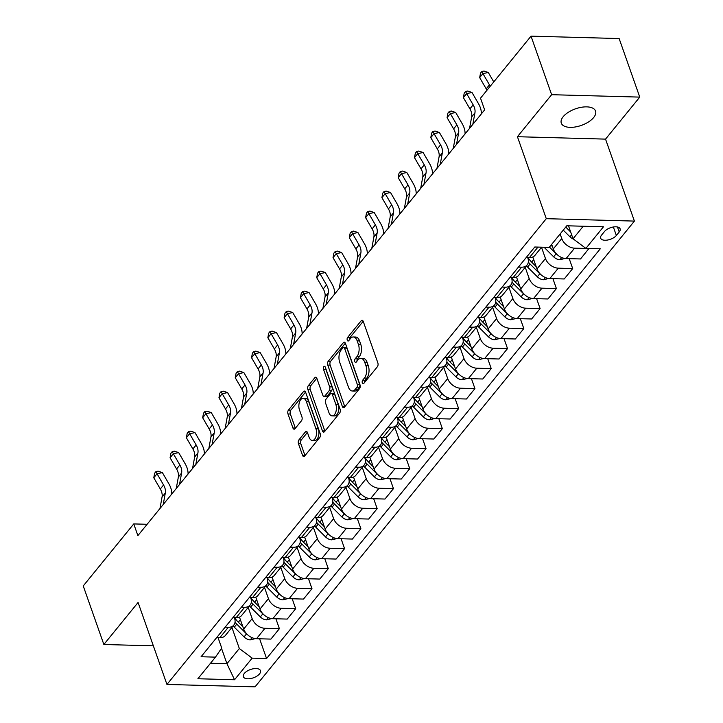 <?xml version="1.0" encoding="UTF-8"?>
<svg xmlns="http://www.w3.org/2000/svg" width="723" height="723" viewBox="0 0 723 723"><rect width="100%" height="100%" fill="white"/><g stroke="black" fill="none" stroke-linecap="round" stroke-linejoin="round"><path stroke-width="1.08" d="M362.322 382.928A1.952 1.057 -88.4 0 0 363.163 383.777A1.952 1.057 -88.4 0 0 363.786 383.434L377.379 366.742A2.784 1.509 -88.4 0 0 377.849 362.874L363.28 321.5A2.784 1.509 -88.4 0 0 362.078 320.289A2.784 1.509 -88.4 0 0 361.193 320.768L347.591 337.46A1.952 1.057 -88.4 0 0 347.266 340.171A1.952 1.057 -88.4 0 0 348.106 341.021A1.952 1.057 -88.4 0 0 348.73 340.678L350.492 338.518A8.911 4.844 -88.4 0 1 353.321 336.972A8.911 4.844 -88.4 0 1 357.171 340.849L358.391 344.302A8.911 4.844 -88.4 0 1 356.882 356.683L355.12 358.843A1.952 1.057 -88.4 0 0 354.794 361.554A1.952 1.057 -88.4 0 0 355.635 362.404A1.952 1.057 -88.4 0 0 356.258 362.06L358.021 359.9A8.911 4.844 -88.4 0 1 360.849 358.346A8.911 4.844 -88.4 0 1 364.699 362.232L365.919 365.675A8.911 4.844 -88.4 0 1 364.41 378.057L362.657 380.217A1.952 1.057 -88.4 0 0 362.322 382.928M593.664 117.524A18.156 8.784 160.6 0 0 595.553 111.08A18.156 8.784 160.6 0 0 581.301 107.302A18.156 8.784 160.6 0 0 563.19 116.692A18.156 8.784 160.6 0 0 561.301 123.145A18.156 8.784 160.6 0 0 575.553 126.923A18.156 8.784 160.6 0 0 593.664 117.524M259.539 673.881A9.083 4.392 160.6 0 0 260.479 670.655A9.083 4.392 160.6 0 0 253.348 668.766A9.083 4.392 160.6 0 0 244.293 673.465A9.083 4.392 160.6 0 0 243.353 676.692A9.083 4.392 160.6 0 0 250.474 678.581A9.083 4.392 160.6 0 0 259.539 673.881M298.933 439.855A2.784 1.509 -88.4 0 0 298.463 443.723L302.548 455.336A2.784 1.509 -88.4 0 0 303.75 456.547A2.784 1.509 -88.4 0 0 304.636 456.059L319.738 437.523A2.784 1.509 -88.4 0 0 320.208 433.655L305.639 392.273A2.784 1.509 -88.4 0 0 304.428 391.062A2.784 1.509 -88.4 0 0 303.543 391.55L288.45 410.086A2.784 1.509 -88.4 0 0 287.98 413.954L292.914 427.98A2.784 1.509 -88.4 0 0 294.116 429.191A2.784 1.509 -88.4 0 0 295.002 428.703L301.464 420.768A2.784 1.509 -88.4 0 0 301.934 416.9L299.485 409.95A7.447 4.049 -88.4 0 1 299.412 402.223A7.447 4.049 -88.4 0 1 303.118 398.301A7.447 4.049 -88.4 0 1 306.335 401.545L315.924 428.784A7.447 4.049 -88.4 0 1 316.005 436.511A7.447 4.049 -88.4 0 1 312.3 440.434A7.447 4.049 -88.4 0 1 309.083 437.189L307.483 432.643A2.784 1.509 -88.4 0 0 306.281 431.432A2.784 1.509 -88.4 0 0 305.395 431.92L298.933 439.855L301.31 439.918A2.784 1.509 -88.4 0 0 300.84 443.786L304.934 455.4A2.784 1.509 -88.4 0 0 305.007 455.598M138.084 602.476L103.859 644.491L83.244 585.937L133.755 523.922L137.885 535.626L484.636 109.878L480.515 98.174L531.025 36.15L551.64 94.695L517.424 136.71L546.29 218.68L166.95 684.446L138.084 602.476M342.341 406.471A2.784 1.509 -88.4 0 0 343.542 407.682A2.784 1.509 -88.4 0 0 344.428 407.203L359.53 388.658A2.784 1.509 -88.4 0 0 360 384.79L345.431 343.416A2.784 1.509 -88.4 0 0 344.229 342.205A2.784 1.509 -88.4 0 0 343.344 342.684L328.242 361.229A2.784 1.509 -88.4 0 0 327.772 365.097L342.341 406.471L344.726 406.534A2.784 1.509 -88.4 0 0 344.808 406.742M339.638 413.095L324.537 431.631A2.784 1.509 -88.4 0 1 323.651 432.119A2.784 1.509 -88.4 0 1 322.449 430.899L307.871 389.525A2.784 1.509 -88.4 0 1 308.341 385.657L314.803 377.722A2.784 1.509 -88.4 0 1 315.689 377.234A2.784 1.509 -88.4 0 1 316.9 378.445L322.801 395.228A2.784 1.509 -88.4 0 0 324.012 396.439A2.784 1.509 -88.4 0 0 324.898 395.96L329.182 390.691A2.784 1.509 -88.4 0 0 329.652 386.823L323.497 369.354A1.952 1.057 -88.4 0 1 323.479 367.329A1.952 1.057 -88.4 0 1 324.446 366.308A1.952 1.057 -88.4 0 1 325.287 367.157L340.108 409.218A2.784 1.509 -88.4 0 1 339.638 413.095M604.455 231.559L601.581 235.083A8.793 4.257 160.6 0 0 600.668 238.201A8.793 4.257 160.6 0 0 607.573 240.036A8.793 4.257 160.6 0 0 616.348 235.481L619.213 231.966A8.793 4.257 160.6 0 0 620.126 228.839A8.793 4.257 160.6 0 0 613.221 227.013A8.793 4.257 160.6 0 0 604.455 231.559M546.29 218.68L634.405 221.093L255.056 686.85L166.95 684.446M259.602 638.78L266.561 658.536L600.28 248.793L585.874 248.396L603.47 226.787L566.796 225.784L549.2 247.393L534.785 247.004L201.075 656.746L215.481 657.135L221.708 648.025L218.048 637.65M266.561 658.536L252.155 658.138L234.55 679.747L197.876 678.743L215.481 657.135M517.424 136.71L605.54 139.123L639.756 97.108L551.64 94.695M639.756 97.108L619.141 38.554L531.025 36.15M103.859 644.491L153.357 645.838M605.54 139.123L634.405 221.093M147.121 524.283L133.755 523.922M585.874 248.396L573.05 238.771L568.495 225.829M573.05 238.771L583.253 226.236M221.518 648.305L226.941 663.714L239.331 648.513L231.902 627.428M275.897 618.78L279.394 628.685L270.917 639.096L256.511 638.698A11.351 7.79 -140.8 0 1 243.687 629.073L239.467 617.099M279.394 628.685L264.98 628.296A11.351 7.79 -140.8 0 1 252.155 618.662L248.197 607.428M292.191 598.771L295.689 608.685L287.212 619.087L272.806 618.689A11.351 7.79 -140.8 0 1 259.982 609.064L255.761 597.09M295.689 608.685L281.283 608.287A11.351 7.79 -140.8 0 1 268.45 598.662L264.491 587.419M308.495 578.762L311.984 588.676L303.506 599.078L289.101 598.68A11.351 7.79 -140.8 0 1 276.276 589.055L272.056 577.09M311.984 588.676L297.578 588.278A11.351 7.79 -140.8 0 1 284.745 578.653L280.786 567.41M324.79 558.752L328.278 568.667L319.801 579.069L305.395 578.68A11.351 7.79 -140.8 0 1 292.571 569.046L288.36 557.081M328.278 568.667L313.872 568.278A11.351 7.79 -140.8 0 1 301.048 558.644L297.081 547.401M341.084 538.752L344.573 548.658L336.096 559.06L321.69 558.671A11.351 7.79 -140.8 0 1 308.866 549.046L304.654 537.072M344.573 548.658L330.167 548.269A11.351 7.79 -140.8 0 1 317.343 538.635L313.375 527.401M357.379 518.743L360.867 528.658L352.39 539.06L337.984 538.662A11.351 7.79 -140.8 0 1 325.16 529.037L320.949 517.062M360.867 528.658L346.462 528.26A11.351 7.79 -140.8 0 1 333.637 518.635L329.67 507.392M373.674 498.734L377.162 508.649L368.685 519.051L354.279 518.653A11.351 7.79 -140.8 0 1 341.455 509.028L337.243 497.063M377.162 508.649L362.756 508.251A11.351 7.79 -140.8 0 1 349.932 498.626L345.974 487.383M389.968 478.725L393.457 488.64L384.979 499.042L370.574 498.653A11.351 7.79 -140.8 0 1 357.749 489.019L353.538 477.053M393.457 488.64L379.051 488.242A11.351 7.79 -140.8 0 1 366.227 478.617L362.268 467.374M406.263 458.716L409.751 468.631L401.274 479.033L386.868 478.644A11.351 7.79 -140.8 0 1 374.044 469.019L369.833 457.044M409.751 468.631L395.345 468.242A11.351 7.79 -140.8 0 1 382.521 458.608L378.563 447.365M422.557 438.716L426.046 448.631L417.569 459.033L403.163 458.635A11.351 7.79 -140.8 0 1 390.339 449.01L386.127 437.035M426.046 448.631L411.64 448.233A11.351 7.79 -140.8 0 1 398.816 438.608L394.857 427.365M438.852 418.707L442.34 428.622L433.863 439.024L419.457 438.626A11.351 7.79 -140.8 0 1 406.633 429.001L402.422 417.026M442.34 428.622L427.935 428.224A11.351 7.79 -140.8 0 1 415.11 418.599L411.152 407.356M455.147 398.698L458.635 408.612L450.158 419.015L435.752 418.626A11.351 7.79 -140.8 0 1 422.928 408.992L418.716 397.026M458.635 408.612L444.229 408.215A11.351 7.79 -140.8 0 1 431.405 398.59L427.447 387.347M471.441 378.689L474.93 388.603L466.452 399.006L452.047 398.617A11.351 7.79 -140.8 0 1 439.223 388.983L435.011 377.017M474.93 388.603L460.524 388.215A11.351 7.79 -140.8 0 1 447.7 378.581L443.741 367.338M487.736 358.689L491.224 368.594L482.747 379.006L468.341 378.608A11.351 7.79 -140.8 0 1 455.517 368.983L451.306 357.008M491.224 368.594L476.819 368.206A11.351 7.79 -140.8 0 1 463.994 358.581L460.036 347.338M504.03 338.68L507.519 348.594L499.042 358.997L484.636 358.599A11.351 7.79 -140.8 0 1 471.812 348.974L467.6 336.999M507.519 348.594L493.113 348.197A11.351 7.79 -140.8 0 1 480.289 338.572L476.33 327.329M520.325 318.671L523.814 328.585L515.336 338.988L500.931 338.599A11.351 7.79 -140.8 0 1 488.106 328.965L483.895 316.999M523.814 328.585L509.408 328.188A11.351 7.79 -140.8 0 1 496.584 318.563L492.625 307.32M536.62 298.662L540.108 308.576L531.631 318.979L517.225 318.59A11.351 7.79 -140.8 0 1 504.401 308.956L500.189 296.99M540.108 308.576L525.702 308.188A11.351 7.79 -140.8 0 1 512.878 298.554L508.92 287.311M552.914 278.662L556.403 288.567L547.935 298.979L533.52 298.581A11.351 7.79 -140.8 0 1 520.696 288.956L516.484 276.981M556.403 288.567L541.997 288.179A11.351 7.79 -140.8 0 1 529.173 278.545L525.214 267.311M569.209 258.653L572.697 268.567L564.229 278.97L549.814 278.572A11.351 7.79 -140.8 0 1 536.99 268.947L532.779 256.972M572.697 268.567L558.292 268.17A11.351 7.79 -140.8 0 1 545.467 258.545L541.509 247.302M588.965 248.477L580.524 258.961L566.109 258.563A11.351 7.79 -140.8 0 1 553.285 248.938L551.676 244.356M588.992 248.558L574.586 248.161A11.351 7.79 -140.8 0 1 561.762 238.536L560.144 233.954M210.483 663.262L226.941 663.714L234.55 679.747M527.654 257.515L527.844 258.057A11.351 7.79 -140.8 0 1 527.121 264.97A11.351 7.79 -140.8 0 1 521.617 267.167L518.436 267.085M511.36 277.524L511.55 278.066A11.351 7.79 -140.8 0 1 510.827 284.97A11.351 7.79 -140.8 0 1 505.323 287.176L502.142 287.085M495.065 297.533L495.255 298.075A11.351 7.79 -140.8 0 1 494.532 304.979A11.351 7.79 -140.8 0 1 489.028 307.185L485.847 307.094M478.771 317.533L478.96 318.084A11.351 7.79 -140.8 0 1 478.237 324.989A11.351 7.79 -140.8 0 1 472.734 327.185L469.552 327.103M462.476 337.542L462.666 338.084A11.351 7.79 -140.8 0 1 461.943 344.998A11.351 7.79 -140.8 0 1 456.439 347.194L453.258 347.112M446.181 357.551L446.371 358.093A11.351 7.79 -140.8 0 1 445.639 365.007A11.351 7.79 -140.8 0 1 440.144 367.203L436.963 367.112M429.887 377.56L430.077 378.102A11.351 7.79 -140.8 0 1 429.345 385.007A11.351 7.79 -140.8 0 1 423.85 387.212L420.669 387.121M413.592 397.569L413.782 398.111A11.351 7.79 -140.8 0 1 413.05 405.016A11.351 7.79 -140.8 0 1 407.555 407.221L404.374 407.13M397.289 417.569L397.487 418.12A11.351 7.79 -140.8 0 1 396.755 425.025A11.351 7.79 -140.8 0 1 391.26 427.221L388.079 427.139M380.994 437.578L381.193 438.12A11.351 7.79 -140.8 0 1 380.461 445.034A11.351 7.79 -140.8 0 1 374.966 447.23L371.785 447.139M364.699 457.587L364.898 458.129A11.351 7.79 -140.8 0 1 364.166 465.034A11.351 7.79 -140.8 0 1 358.671 467.239L355.49 467.148M348.405 477.596L348.603 478.138A11.351 7.79 -140.8 0 1 347.871 485.043A11.351 7.79 -140.8 0 1 342.377 487.248L339.195 487.157M332.11 497.596L332.309 498.147A11.351 7.79 -140.8 0 1 331.577 505.052A11.351 7.79 -140.8 0 1 326.082 507.248L322.892 507.166M315.815 517.605L316.014 518.147A11.351 7.79 -140.8 0 1 315.282 525.061A11.351 7.79 -140.8 0 1 309.787 527.257L306.597 527.166M299.521 537.614L299.72 538.156A11.351 7.79 -140.8 0 1 298.988 545.061A11.351 7.79 -140.8 0 1 293.493 547.266L290.303 547.175M283.226 557.623L283.425 558.165A11.351 7.79 -140.8 0 1 282.693 565.07A11.351 7.79 -140.8 0 1 277.198 567.275L274.008 567.184M266.932 577.623L267.13 578.174A11.351 7.79 -140.8 0 1 266.398 585.079A11.351 7.79 -140.8 0 1 260.904 587.275L257.713 587.193M250.637 597.632L250.836 598.174A11.351 7.79 -140.8 0 1 250.104 605.088A11.351 7.79 -140.8 0 1 244.609 607.284L241.419 607.203M234.342 617.641L234.532 618.183A11.351 7.79 -140.8 0 1 233.809 625.088A11.351 7.79 -140.8 0 1 228.305 627.293L225.124 627.202M539.096 247.121A11.351 7.79 -140.8 0 1 537.912 247.158L534.731 247.076M541.599 247.185L534.939 255.364A11.351 7.79 -140.8 0 1 529.435 257.569L526.254 257.478M527.121 264.97L518.644 275.373A11.351 7.79 -140.8 0 1 513.14 277.569L509.959 277.487M510.827 284.97L502.349 295.382A11.351 7.79 -140.8 0 1 496.846 297.578L493.664 297.487M494.532 304.979L486.055 315.382A11.351 7.79 -140.8 0 1 480.551 317.587L477.37 317.496M478.237 324.989L469.76 335.391A11.351 7.79 -140.8 0 1 464.256 337.596L461.075 337.505M461.943 344.998L453.466 355.4A11.351 7.79 -140.8 0 1 447.962 357.596L444.781 357.514M445.639 365.007L437.171 375.409A11.351 7.79 -140.8 0 1 431.667 377.605L428.486 377.523M429.345 385.007L420.876 395.409A11.351 7.79 -140.8 0 1 415.373 397.614L412.191 397.523M413.05 405.016L404.582 415.418A11.351 7.79 -140.8 0 1 399.078 417.623L395.897 417.533M396.755 425.025L388.287 435.427A11.351 7.79 -140.8 0 1 382.783 437.623L379.602 437.542M380.461 445.034L371.993 455.436A11.351 7.79 -140.8 0 1 366.489 457.632L363.308 457.551M364.166 465.034L355.698 475.445A11.351 7.79 -140.8 0 1 350.194 477.641L347.013 477.551M347.871 485.043L339.403 495.445A11.351 7.79 -140.8 0 1 333.899 497.65L330.718 497.56M331.577 505.052L323.109 515.454A11.351 7.79 -140.8 0 1 317.605 517.659L314.424 517.569M315.282 525.061L306.814 535.463A11.351 7.79 -140.8 0 1 301.31 537.659L298.129 537.578M298.988 545.061L290.519 555.472A11.351 7.79 -140.8 0 1 285.016 557.668L281.834 557.578M282.693 565.07L274.225 575.472A11.351 7.79 -140.8 0 1 268.721 577.677L265.54 577.587M266.398 585.079L257.93 595.481A11.351 7.79 -140.8 0 1 252.426 597.686L249.245 597.596M250.104 605.088L241.636 615.49A11.351 7.79 -140.8 0 1 236.132 617.686L232.951 617.605M233.809 625.088L225.341 635.499A11.351 7.79 -140.8 0 1 219.837 637.695L216.656 637.605M239.331 648.513L252.155 658.138M364.573 382.467A1.952 1.057 -88.4 0 1 365.034 380.289L366.796 378.129A8.911 4.844 -88.4 0 0 368.296 365.739L365.919 365.675M360.849 358.346L363.235 358.409A8.911 4.844 -88.4 0 1 367.085 362.295L368.296 365.739M353.321 336.972L355.707 337.035A8.911 4.844 -88.4 0 1 359.557 340.913L360.768 344.365A8.911 4.844 -88.4 0 1 359.268 356.746L357.505 358.906A1.952 1.057 -88.4 0 0 357.045 361.084M363.199 321.292L349.977 337.524A1.952 1.057 -88.4 0 0 349.516 339.711M345.35 343.208L330.619 361.292A2.784 1.509 -88.4 0 0 330.149 365.16L344.726 406.534M356.99 387.176A1.952 1.057 -88.4 0 0 357.316 384.464L344.528 348.143A1.952 1.057 -88.4 0 0 343.687 347.293A1.952 1.057 -88.4 0 0 343.064 347.636L341.211 349.914A8.911 4.844 -88.4 0 0 339.711 362.295L348.45 387.121A8.911 4.844 -88.4 0 0 352.3 390.998A8.911 4.844 -88.4 0 0 355.138 389.453L356.99 387.176L359.376 387.239A1.952 1.057 -88.4 0 0 359.702 384.528L357.316 384.464M343.687 347.293L346.064 347.356A1.952 1.057 -88.4 0 1 346.913 348.206L359.702 384.528M352.3 390.998L354.686 391.071A8.911 4.844 -88.4 0 0 357.514 389.516L355.138 389.453M359.376 387.239L357.514 389.516M316.819 378.246L310.727 385.721A2.784 1.509 -88.4 0 0 310.257 389.589L324.826 430.971A2.784 1.509 -88.4 0 0 324.907 431.17M324.012 396.439L326.389 396.511A2.784 1.509 -88.4 0 0 327.275 396.023L331.559 390.763A2.784 1.509 -88.4 0 0 332.029 386.886L325.883 369.417L323.497 369.354M325.712 368.359A1.952 1.057 -88.4 0 0 325.883 369.417M328.938 412.643A7.447 4.049 -88.4 0 0 332.155 415.888A7.447 4.049 -88.4 0 0 335.861 411.965A7.447 4.049 -88.4 0 0 335.779 404.238L332.399 394.641A2.784 1.509 -88.4 0 0 331.197 393.429A2.784 1.509 -88.4 0 0 330.312 393.908L326.028 399.177A2.784 1.509 -88.4 0 0 325.558 403.045L328.938 412.643M332.155 415.888L334.541 415.951A7.447 4.049 -88.4 0 0 338.237 412.029A7.447 4.049 -88.4 0 0 338.165 404.302L335.779 404.238M331.197 393.429L333.583 393.493A2.784 1.509 -88.4 0 1 334.785 394.704L338.165 404.302M307.402 432.444L301.31 439.918M312.3 440.434L314.686 440.497A7.447 4.049 -88.4 0 0 318.382 436.575A7.447 4.049 -88.4 0 0 318.31 428.847L315.924 428.784M303.118 398.301L305.495 398.364A7.447 4.049 -88.4 0 1 308.712 401.608L318.31 428.847M305.558 392.065L290.827 410.149A2.784 1.509 -88.4 0 0 290.357 414.017L295.3 428.043A2.784 1.509 -88.4 0 0 295.382 428.251M573.61 239.196A7.519 5.16 -140.8 0 1 569.941 236.792L563.262 230.122M568.766 226.615L567.971 225.82M565.748 227.076L570.655 231.993M486.931 90.285A14.189 9.733 39.2 0 0 486.199 88.848L479.674 77.614L482.937 73.619L481.834 71.487L483.967 71.026L488.287 72.472L493.755 81.907M490.194 86.281A14.189 9.733 39.2 0 0 489.453 84.844L482.937 73.619L488.287 72.472M479.674 77.614L480.524 73.086L481.834 71.487M565.006 258.473L559.792 259.738A7.519 5.16 -140.8 0 1 553.646 256.801L544.094 247.257M552.471 246.624L551.016 245.16M549.453 247.085L556.123 253.755A7.519 5.16 39.2 0 0 557.587 254.984M533.158 258.048A21.708 14.894 -140.8 0 1 532.354 257.144M548.712 278.482L543.497 279.747A7.519 5.16 -140.8 0 1 537.352 276.801L527.6 267.058A21.708 14.894 -140.8 0 1 526.425 265.82M536.177 266.624L531.64 262.097A21.708 14.894 -140.8 0 1 527.88 257.524M528.332 262.115A21.708 14.894 39.2 0 0 530.076 264.022L539.828 273.764A7.519 5.16 39.2 0 0 541.292 274.993M516.864 278.057A21.708 14.894 -140.8 0 1 516.059 277.144M532.417 298.491L527.203 299.756A7.519 5.16 -140.8 0 1 521.057 296.81L511.306 287.067A21.708 14.894 -140.8 0 1 510.131 285.829M519.882 286.633L515.345 282.106A21.708 14.894 -140.8 0 1 511.586 277.533M512.038 282.124A21.708 14.894 39.2 0 0 513.782 284.022L523.533 293.773A7.519 5.16 39.2 0 0 524.997 294.993M469.552 128.396L471.667 116.864A14.189 9.733 39.2 0 0 469.905 108.857L463.38 97.623L466.642 93.619L465.531 91.496L467.673 91.035L471.992 92.481L478.509 103.714A21.283 14.605 -140.8 0 1 481.355 113.909M472.815 124.392L474.93 112.86A14.189 9.733 39.2 0 0 473.158 104.853L466.642 93.619L471.992 92.481M463.38 97.623L464.229 93.095L465.531 91.496M453.258 148.405L455.373 136.873A14.189 9.733 39.2 0 0 453.601 128.866L447.085 117.632L450.348 113.628L449.236 111.505L451.378 111.044L455.698 112.49L462.214 123.723A21.283 14.605 -140.8 0 1 465.061 133.909M456.52 144.401L458.635 132.869A14.189 9.733 39.2 0 0 456.864 124.862L450.348 113.628L455.698 112.49M447.085 117.632L447.935 113.104L449.236 111.505M436.963 168.405L439.078 156.873A14.189 9.733 39.2 0 0 437.307 148.875L430.791 137.641L434.053 133.638L432.941 131.505L435.083 131.053L439.403 132.499L445.919 143.723A21.283 14.605 -140.8 0 1 448.766 153.918M440.226 164.41L442.34 152.878A14.189 9.733 39.2 0 0 440.569 144.871L434.053 133.638L439.403 132.499M430.791 137.641L431.64 133.104L432.941 131.505M500.569 298.066A21.708 14.894 -140.8 0 1 499.765 297.153M516.123 318.5L510.908 319.756A7.519 5.16 -140.8 0 1 504.762 316.819L495.011 307.076A21.708 14.894 -140.8 0 1 493.836 305.829M503.588 306.642L499.051 302.115A21.708 14.894 -140.8 0 1 495.291 297.533M495.743 302.133A21.708 14.894 39.2 0 0 497.487 304.031L507.239 313.773A7.519 5.16 39.2 0 0 508.703 315.002M420.669 188.414L422.783 176.882A14.189 9.733 39.2 0 0 421.012 168.875L414.496 157.641L417.758 153.647L416.647 151.514L418.789 151.053L423.109 152.499L429.625 163.732A21.283 14.605 -140.8 0 1 432.471 173.927M423.931 184.41L426.046 172.878A14.189 9.733 39.2 0 0 424.274 164.88L417.758 153.647L423.109 152.499M414.496 157.641L415.345 153.113L416.647 151.514M484.274 318.075A21.708 14.894 -140.8 0 1 483.47 317.162M499.828 338.5L494.613 339.765A7.519 5.16 -140.8 0 1 488.468 336.828L478.716 327.076A21.708 14.894 -140.8 0 1 477.541 325.838M487.293 326.651L482.756 322.115A21.708 14.894 -140.8 0 1 478.997 317.542M479.448 322.142A21.708 14.894 39.2 0 0 481.193 324.04L490.944 333.782A7.519 5.16 39.2 0 0 492.408 335.011M467.98 338.075A21.708 14.894 -140.8 0 1 467.175 337.171M483.533 358.509L478.319 359.774A7.519 5.16 -140.8 0 1 472.173 356.828L462.422 347.085A21.708 14.894 -140.8 0 1 461.247 345.847M470.998 346.66L466.462 342.124A21.708 14.894 -140.8 0 1 462.702 337.551M463.154 342.151A21.708 14.894 39.2 0 0 464.898 344.049L474.65 353.791A7.519 5.16 39.2 0 0 476.114 355.02M451.685 358.084A21.708 14.894 -140.8 0 1 450.881 357.171M467.239 378.518L462.024 379.783A7.519 5.16 -140.8 0 1 455.879 376.837L446.127 367.094A21.708 14.894 -140.8 0 1 444.952 365.856M454.704 366.66L450.167 362.133A21.708 14.894 -140.8 0 1 446.407 357.56M446.85 362.151A21.708 14.894 39.2 0 0 448.603 364.058L458.355 373.8A7.519 5.16 39.2 0 0 459.819 375.02M435.391 378.093A21.708 14.894 -140.8 0 1 434.586 377.18M450.944 398.527L445.73 399.783A7.519 5.16 -140.8 0 1 439.584 396.846L429.833 387.103A21.708 14.894 -140.8 0 1 428.658 385.856M438.409 386.669L433.872 382.142A21.708 14.894 -140.8 0 1 430.113 377.56M430.556 382.16A21.708 14.894 39.2 0 0 432.309 384.058L442.06 393.8A7.519 5.16 39.2 0 0 443.524 395.029M419.096 398.102A21.708 14.894 -140.8 0 1 418.292 397.189M434.65 418.536L429.435 419.792A7.519 5.16 -140.8 0 1 423.289 416.855L413.538 407.112A21.708 14.894 -140.8 0 1 412.363 405.865M422.115 406.678L417.578 402.151A21.708 14.894 -140.8 0 1 413.818 397.569M414.261 402.169A21.708 14.894 39.2 0 0 416.014 404.067L425.766 413.809A7.519 5.16 39.2 0 0 427.23 415.038M404.374 208.423L406.489 196.891A14.189 9.733 39.2 0 0 404.717 188.884L398.201 177.65L401.464 173.647L400.352 171.523L402.494 171.062L406.805 172.508L413.33 183.741A21.283 14.605 -140.8 0 1 416.177 193.936M407.636 204.419L409.751 192.887A14.189 9.733 39.2 0 0 407.98 184.88L401.464 173.647L406.805 172.508M398.201 177.65L399.051 173.122L400.352 171.523M388.079 228.432L390.194 216.9A14.189 9.733 39.2 0 0 388.423 208.893L381.907 197.659L385.169 193.656L384.058 191.532L386.199 191.071L390.51 192.517L397.035 203.75A21.283 14.605 -140.8 0 1 399.882 213.945M391.342 224.428L393.457 212.896A14.189 9.733 39.2 0 0 391.685 204.889L385.169 193.656L390.51 192.517M381.907 197.659L382.756 193.131L384.058 191.532M371.785 248.441L373.899 236.909A14.189 9.733 39.2 0 0 372.128 228.902L365.612 217.668L368.875 213.665L367.763 211.532L369.905 211.08L374.216 212.526L380.741 223.75A21.283 14.605 -140.8 0 1 383.588 233.945M375.047 244.437L377.162 232.905A14.189 9.733 39.2 0 0 375.391 224.898L368.875 213.665L374.216 212.526M365.612 217.668L366.462 213.131L367.763 211.532M355.49 268.441L357.605 256.909A14.189 9.733 39.2 0 0 355.833 248.902L349.317 237.668L352.58 233.674L351.468 231.541L353.61 231.089L357.921 232.526L364.446 243.759A21.283 14.605 -140.8 0 1 367.293 253.954M358.753 264.446L360.867 252.914A14.189 9.733 39.2 0 0 359.096 244.907L352.58 233.674L357.921 232.526M349.317 237.668L350.167 233.14L351.468 231.541M339.195 288.45L341.31 276.918A14.189 9.733 39.2 0 0 339.539 268.911L333.023 257.677L336.285 253.674L335.174 251.55L337.316 251.089L341.627 252.535L348.152 263.768A21.283 14.605 -140.8 0 1 350.998 273.963M342.458 284.446L344.573 272.914A14.189 9.733 39.2 0 0 342.801 264.907L336.285 253.674L341.627 252.535M333.023 257.677L333.872 253.149L335.174 251.55M402.801 418.111A21.708 14.894 -140.8 0 1 401.997 417.198M418.355 438.536L413.14 439.801A7.519 5.16 -140.8 0 1 406.995 436.855L397.243 427.112A21.708 14.894 -140.8 0 1 396.068 425.874M405.82 426.687L401.283 422.151A21.708 14.894 -140.8 0 1 397.523 417.578M397.966 422.178A21.708 14.894 39.2 0 0 399.72 424.076L409.471 433.818A7.519 5.16 39.2 0 0 410.935 435.047M322.901 308.459L325.016 296.927A14.189 9.733 39.2 0 0 323.244 288.92L316.728 277.686L319.991 273.683L318.879 271.559L321.021 271.098L325.332 272.544L331.857 283.778A21.283 14.605 -140.8 0 1 334.704 293.972M326.163 304.455L328.278 292.923A14.189 9.733 39.2 0 0 326.507 284.916L319.991 273.683L325.332 272.544M316.728 277.686L317.578 273.158L318.879 271.559M386.507 438.111A21.708 14.894 -140.8 0 1 385.702 437.207M402.051 458.545L396.846 459.81A7.519 5.16 -140.8 0 1 390.7 456.864L380.949 447.121A21.708 14.894 -140.8 0 1 379.774 445.883M389.525 446.687L384.988 442.16A21.708 14.894 -140.8 0 1 381.229 437.587M381.672 442.178A21.708 14.894 39.2 0 0 383.425 444.085L393.176 453.827A7.519 5.16 39.2 0 0 394.641 455.047M306.606 328.468L308.721 316.936A14.189 9.733 39.2 0 0 306.95 308.929L300.434 297.695L303.696 293.692L302.585 291.559L304.726 291.107L309.037 292.553L315.553 303.787A21.283 14.605 -140.8 0 1 318.409 313.972M309.869 324.464L311.984 312.932A14.189 9.733 39.2 0 0 310.212 304.925L303.696 293.692L309.037 292.553M300.434 297.695L301.283 293.158L302.585 291.559M370.212 458.12A21.708 14.894 -140.8 0 1 369.408 457.207M385.757 478.554L380.551 479.81A7.519 5.16 -140.8 0 1 374.406 476.873L364.654 467.13A21.708 14.894 -140.8 0 1 363.479 465.883M373.231 466.697L368.694 462.169A21.708 14.894 -140.8 0 1 364.934 457.596M365.377 462.187A21.708 14.894 39.2 0 0 367.13 464.085L376.882 473.827A7.519 5.16 39.2 0 0 378.346 475.056M290.312 348.468L292.426 336.936A14.189 9.733 39.2 0 0 290.655 328.929L284.139 317.704L287.402 313.701L286.29 311.568L288.432 311.116L292.743 312.553L299.259 323.787A21.283 14.605 -140.8 0 1 302.115 333.981M293.574 344.473L295.68 332.942A14.189 9.733 39.2 0 0 293.918 324.934L287.402 313.701L292.743 312.553M284.139 317.704L284.989 313.167L286.29 311.568M353.918 478.129A21.708 14.894 -140.8 0 1 353.113 477.216M369.462 498.563L364.256 499.819A7.519 5.16 -140.8 0 1 358.111 496.882L348.359 487.139A21.708 14.894 -140.8 0 1 347.185 485.892M356.936 486.706L352.399 482.178A21.708 14.894 -140.8 0 1 348.64 477.596M349.082 482.196A21.708 14.894 39.2 0 0 350.836 484.094L360.587 493.836A7.519 5.16 39.2 0 0 362.051 495.065M274.017 368.477L276.132 356.945A14.189 9.733 39.2 0 0 274.36 348.938L267.844 337.704L271.107 333.71L269.995 331.577L272.137 331.116L276.448 332.562L282.964 343.796A21.283 14.605 -140.8 0 1 285.82 353.99M277.28 364.473L279.385 352.941A14.189 9.733 39.2 0 0 277.623 344.934L271.107 333.71L276.448 332.562M267.844 337.704L268.694 333.176L269.995 331.577M337.614 498.138A21.708 14.894 -140.8 0 1 336.819 497.225M353.167 518.563L347.962 519.828A7.519 5.16 -140.8 0 1 341.816 516.882L332.065 507.139A21.708 14.894 -140.8 0 1 330.89 505.901M340.641 506.715L336.105 502.178A21.708 14.894 -140.8 0 1 332.345 497.605M332.788 502.205A21.708 14.894 39.2 0 0 334.541 504.103L344.293 513.845A7.519 5.16 39.2 0 0 345.757 515.074M257.722 388.486L259.837 376.954A14.189 9.733 39.2 0 0 258.066 368.947L251.55 357.713L254.812 353.71L253.701 351.586L255.843 351.125L260.153 352.571L266.67 363.805A21.283 14.605 -140.8 0 1 269.525 373.999M260.985 384.482L263.091 372.951A14.189 9.733 39.2 0 0 261.328 364.943L254.812 353.71L260.153 352.571M251.55 357.713L252.399 353.186L253.701 351.586M321.319 518.138A21.708 14.894 -140.8 0 1 320.524 517.234M336.873 538.572L331.667 539.837A7.519 5.16 -140.8 0 1 325.522 536.891L315.77 527.148A21.708 14.894 -140.8 0 1 314.595 525.91M324.347 526.715L319.81 522.187A21.708 14.894 -140.8 0 1 316.05 517.614M316.493 522.205A21.708 14.894 39.2 0 0 318.247 524.112L327.998 533.854A7.519 5.16 39.2 0 0 329.462 535.074M241.428 408.495L243.543 396.963A14.189 9.733 39.2 0 0 241.771 388.956L235.255 377.722L238.518 373.719L237.406 371.586L239.548 371.134L243.859 372.58L250.375 383.814A21.283 14.605 -140.8 0 1 253.231 393.999M244.69 404.491L246.796 392.96A14.189 9.733 39.2 0 0 245.034 384.952L238.518 373.719L243.859 372.58M235.255 377.722L236.105 373.195L237.406 371.586M305.025 538.147A21.708 14.894 -140.8 0 1 304.229 537.234M320.578 558.581L315.373 559.846A7.519 5.16 -140.8 0 1 309.227 556.9L299.476 547.157A21.708 14.894 -140.8 0 1 298.301 545.919M308.052 546.724L303.515 542.196A21.708 14.894 -140.8 0 1 299.756 537.623M300.199 542.214A21.708 14.894 39.2 0 0 301.952 544.112L311.703 553.863A7.519 5.16 39.2 0 0 313.167 555.083M288.73 558.156A21.708 14.894 -140.8 0 1 287.935 557.243M304.284 578.59L299.078 579.846A7.519 5.16 -140.8 0 1 292.932 576.909L283.181 567.166A21.708 14.894 -140.8 0 1 282.006 565.919M291.758 566.733L287.221 562.205A21.708 14.894 -140.8 0 1 283.461 557.623M283.904 562.223A21.708 14.894 39.2 0 0 285.657 564.121L295.409 573.863A7.519 5.16 39.2 0 0 296.873 575.092M272.435 578.165A21.708 14.894 -140.8 0 1 271.64 577.252M287.989 598.59L282.783 599.855A7.519 5.16 -140.8 0 1 276.638 596.918L266.886 587.166A21.708 14.894 -140.8 0 1 265.712 585.928M275.463 586.742L270.926 582.205A21.708 14.894 -140.8 0 1 267.167 577.632M267.609 582.232A21.708 14.894 39.2 0 0 269.363 584.13L279.114 593.872A7.519 5.16 39.2 0 0 280.578 595.101M256.141 598.165A21.708 14.894 -140.8 0 1 255.346 597.261M271.694 618.599L266.489 619.864A7.519 5.16 -140.8 0 1 260.343 616.918L250.592 607.175A21.708 14.894 -140.8 0 1 249.417 605.937M259.168 606.742L254.632 602.214A21.708 14.894 -140.8 0 1 250.872 597.641M251.315 602.232A21.708 14.894 39.2 0 0 253.068 604.139L262.82 613.881A7.519 5.16 39.2 0 0 264.284 615.11M239.846 618.174A21.708 14.894 -140.8 0 1 239.051 617.261M255.4 638.608L250.194 639.873A7.519 5.16 -140.8 0 1 244.049 636.927L234.297 627.184A21.708 14.894 -140.8 0 1 233.122 625.946M242.874 626.751L238.337 622.223A21.708 14.894 -140.8 0 1 234.577 617.65M235.02 622.241A21.708 14.894 39.2 0 0 236.773 624.139L246.525 633.89A7.519 5.16 39.2 0 0 247.989 635.11M225.133 428.495L227.248 416.963A14.189 9.733 39.2 0 0 225.477 408.956L218.961 397.731L222.223 393.728L221.111 391.595L223.253 391.143L227.564 392.58L234.08 403.814A21.283 14.605 -140.8 0 1 236.936 414.008M228.396 424.5L230.501 412.969A14.189 9.733 39.2 0 0 228.739 404.961L222.223 393.728L227.564 392.58M218.961 397.731L219.81 393.195L221.111 391.595M208.839 448.504L210.953 436.972A14.189 9.733 39.2 0 0 209.182 428.965L202.666 417.731L205.928 413.737L204.817 411.604L206.959 411.143L211.27 412.589L217.786 423.823A21.283 14.605 -140.8 0 1 220.642 434.017M212.101 444.5L214.207 432.969A14.189 9.733 39.2 0 0 212.445 424.961L205.928 413.737L211.27 412.589M202.666 417.731L203.515 413.204L204.817 411.604M192.544 468.513L194.659 456.981A14.189 9.733 39.2 0 0 192.887 448.974L186.371 437.74L189.634 433.737L188.522 431.613L190.664 431.152L194.975 432.598L201.491 443.832A21.283 14.605 -140.8 0 1 204.347 454.026M195.806 464.509L197.912 452.978A14.189 9.733 39.2 0 0 196.15 444.97L189.634 433.737L194.975 432.598M186.371 437.74L187.221 433.213L188.522 431.613M176.249 488.522L178.364 476.99A14.189 9.733 39.2 0 0 176.593 468.983L170.077 457.749L173.339 453.746L172.228 451.622L174.37 451.161L178.68 452.607L185.196 463.841A21.283 14.605 -140.8 0 1 188.052 474.026M179.512 484.518L181.618 472.987A14.189 9.733 39.2 0 0 179.855 464.979L173.339 453.746L178.68 452.607M170.077 457.749L170.926 453.222L172.228 451.622M159.955 508.522L162.069 496.99A14.189 9.733 39.2 0 0 160.298 488.992L153.782 477.758L157.045 473.755L155.933 471.622L158.075 471.17L162.386 472.616L168.902 483.841A21.283 14.605 -140.8 0 1 171.758 494.035M163.217 504.527L165.323 492.996A14.189 9.733 39.2 0 0 163.561 484.988L157.045 473.755L162.386 472.616M153.782 477.758L154.632 473.222L155.933 471.622M243.687 629.073L252.155 618.662M259.982 609.064L268.45 598.662M276.276 589.055L284.745 578.653M292.571 569.046L301.048 558.644M308.866 549.046L317.343 538.635M325.16 529.037L333.637 518.635M341.455 509.028L349.932 498.626M357.749 489.019L366.227 478.617M374.044 469.019L382.521 458.608M390.339 449.01L398.816 438.608M406.633 429.001L415.11 418.599M422.928 408.992L431.405 398.59M439.223 388.983L447.7 378.581M455.517 368.983L463.994 358.581M471.812 348.974L480.289 338.572M488.106 328.965L496.584 318.563M504.401 308.956L512.878 298.554M520.696 288.956L529.173 278.545M536.99 268.947L545.467 258.545M553.285 248.938L561.762 238.536M529.435 257.569L537.912 247.158M566.109 258.563L574.586 248.161M549.814 278.572L558.292 268.17M513.14 277.569L521.617 267.167M533.52 298.581L541.997 288.179M496.846 297.578L505.323 287.176M517.225 318.59L525.702 308.188M480.551 317.587L489.028 307.185M500.931 338.599L509.408 328.188M464.256 337.596L472.734 327.185M484.636 358.599L493.113 348.197M447.962 357.596L456.439 347.194M468.341 378.608L476.819 368.206M431.667 377.605L440.144 367.203M452.047 398.617L460.524 388.215M415.373 397.614L423.85 387.212M435.752 418.626L444.229 408.215M399.078 417.623L407.555 407.221M419.457 438.626L427.935 428.224M382.783 437.623L391.26 427.221M403.163 458.635L411.64 448.233M366.489 457.632L374.966 447.23M386.868 478.644L395.345 468.242M350.194 477.641L358.671 467.239M370.574 498.653L379.051 488.242M333.899 497.65L342.377 487.248M354.279 518.653L362.756 508.251M317.605 517.659L326.082 507.248M337.984 538.662L346.462 528.26M301.31 537.659L309.787 527.257M321.69 558.671L330.167 548.269M285.016 557.668L293.493 547.266M305.395 578.68L313.872 568.278M268.721 577.677L277.198 567.275M289.101 598.68L297.578 588.278M252.426 597.686L260.904 587.275M272.806 618.689L281.283 608.287M236.132 617.686L244.609 607.284M256.511 638.698L264.98 628.296M219.837 637.695L228.305 627.293M617.46 226.977L619.213 231.966M613.357 226.986L616.348 235.481M366.796 378.129L364.41 378.057M367.085 362.295L364.699 362.232M357.505 358.906L355.12 358.843M359.268 356.746L356.882 356.683M360.768 344.365L358.391 344.302M359.557 340.913L357.171 340.849M349.977 337.524L347.591 337.46M362.937 320.822L361.193 320.768M365.034 380.289L362.657 380.217M330.149 365.16L327.772 365.097M330.619 361.292L328.242 361.229M345.088 342.738L343.344 342.684M346.913 348.206L344.528 348.143M324.826 430.971L322.449 430.899M310.257 389.589L307.871 389.525M310.727 385.721L308.341 385.657M316.547 377.768L314.803 377.722M327.275 396.023L324.898 395.96M331.559 390.763L329.182 390.691M332.029 386.886L329.652 386.823M334.785 394.704L332.399 394.641M307.139 431.965L305.395 431.92M308.712 401.608L306.335 401.545M295.3 428.043L292.914 427.98M290.357 414.017L287.98 413.954M290.827 410.149L288.45 410.086M305.287 391.595L303.543 391.55M304.934 455.4L302.548 455.336M300.84 443.786L298.463 443.723M569.941 236.792L571.622 234.731M486.199 88.848L489.453 84.844M559.945 259.702L561.699 257.551M553.646 256.801L556.123 253.755M543.651 279.711L545.404 277.551M531.64 262.097L533.691 259.575M527.6 267.058L530.076 264.022M537.352 276.801L539.828 273.764M527.356 299.72L529.109 297.56M515.345 282.106L517.397 279.584M511.306 287.067L513.782 284.022M521.057 296.81L523.533 293.773M471.667 116.864L474.93 112.86M469.905 108.857L473.158 104.853M455.373 136.873L458.635 132.869M453.601 128.866L456.864 124.862M439.078 156.873L442.34 152.878M437.307 148.875L440.569 144.871M511.062 319.72L512.815 317.569M499.051 302.115L501.102 299.593M495.011 307.076L497.487 304.031M504.762 316.819L507.239 313.773M422.783 176.882L426.046 172.878M421.012 168.875L424.274 164.88M494.767 339.729L496.52 337.578M482.756 322.115L484.808 319.602M478.716 327.076L481.193 324.04M488.468 336.828L490.944 333.782M478.472 359.738L480.226 357.578M466.462 342.124L468.513 339.602M462.422 347.085L464.898 344.049M472.173 356.828L474.65 353.791M462.178 379.747L463.931 377.587M450.167 362.133L452.218 359.611M446.127 367.094L448.603 364.058M455.879 376.837L458.355 373.8M445.883 399.747L447.636 397.596M433.872 382.142L435.924 379.62M429.833 387.103L432.309 384.058M439.584 396.846L442.06 393.8M429.589 419.756L431.342 417.605M417.578 402.151L419.629 399.629M413.538 407.112L416.014 404.067M423.289 416.855L425.766 413.809M406.489 196.891L409.751 192.887M404.717 188.884L407.98 184.88M390.194 216.9L393.457 212.896M388.423 208.893L391.685 204.889M373.899 236.909L377.162 232.905M372.128 228.902L375.391 224.898M357.605 256.909L360.867 252.914M355.833 248.902L359.096 244.907M341.31 276.918L344.573 272.914M339.539 268.911L342.801 264.907M413.294 439.765L415.047 437.605M401.283 422.151L403.335 419.629M397.243 427.112L399.72 424.076M406.995 436.855L409.471 433.818M325.016 296.927L328.278 292.923M323.244 288.92L326.507 284.916M396.999 459.774L398.753 457.614M384.988 442.16L387.04 439.638M380.949 447.121L383.425 444.085M390.7 456.864L393.176 453.827M308.721 316.936L311.984 312.932M306.95 308.929L310.212 304.925M380.705 479.783L382.458 477.623M368.694 462.169L370.745 459.647M364.654 467.13L367.13 464.085M374.406 476.873L376.882 473.827M292.426 336.936L295.68 332.942M290.655 328.929L293.918 324.934M364.41 499.783L366.163 497.632M352.399 482.178L354.451 479.656M348.359 487.139L350.836 484.094M358.111 496.882L360.587 493.836M276.132 356.945L279.385 352.941M274.36 348.938L277.623 344.934M348.115 519.792L349.869 517.641M336.105 502.178L338.156 499.665M332.065 507.139L334.541 504.103M341.816 516.882L344.293 513.845M259.837 376.954L263.091 372.951M258.066 368.947L261.328 364.943M331.821 539.801L333.574 537.641M319.81 522.187L321.862 519.665M315.77 527.148L318.247 524.112M325.522 536.891L327.998 533.854M243.543 396.963L246.796 392.96M241.771 388.956L245.034 384.952M315.526 559.81L317.28 557.65M303.515 542.196L305.567 539.674M299.476 547.157L301.952 544.112M309.227 556.9L311.703 553.863M299.232 579.81L300.985 577.659M287.221 562.205L289.272 559.683M283.181 567.166L285.657 564.121M292.932 576.909L295.409 573.863M282.937 599.819L284.69 597.668M270.926 582.205L272.978 579.692M266.886 587.166L269.363 584.13M276.638 596.918L279.114 593.872M266.642 619.828L268.396 617.668M254.632 602.214L256.683 599.692M250.592 607.175L253.068 604.139M260.343 616.918L262.82 613.881M250.339 639.837L252.101 637.677M238.337 622.223L240.388 619.701M234.297 627.184L236.773 624.139M244.049 636.927L246.525 633.89M227.248 416.963L230.501 412.969M225.477 408.956L228.739 404.961M210.953 436.972L214.207 432.969M209.182 428.965L212.445 424.961M194.659 456.981L197.912 452.978M192.887 448.974L196.15 444.97M178.364 476.99L181.618 472.987M176.593 468.983L179.855 464.979M162.069 496.99L165.323 492.996M160.298 488.992L163.561 484.988"/></g></svg>
